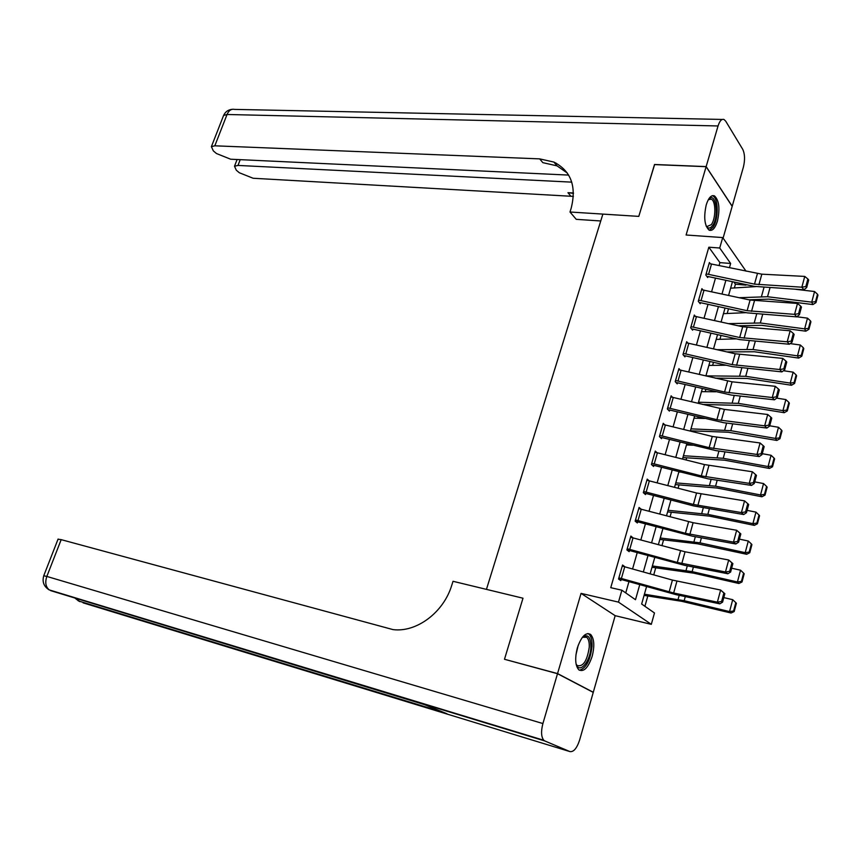 <?xml version="1.0" encoding="UTF-8"?>
<svg xmlns="http://www.w3.org/2000/svg" width="861" height="861" viewBox="0 0 861 861"><rect width="100%" height="100%" fill="white"/><g stroke="black" fill="none" stroke-linecap="round" stroke-linejoin="round"><path stroke-width="1.29" d="M592.153 656.34C594.747 645.944 594.241 638.647 590.657 634.46C585.803 631.909 581.369 636.376 577.365 647.849C574.761 658.256 575.223 665.575 578.764 669.793C583.726 672.376 588.192 667.888 592.153 656.34M717.428 221.137C720.108 208.803 719.139 200.398 714.501 195.91C711.294 194.758 708.538 197.739 706.246 204.843C703.555 217.22 704.492 225.647 709.087 230.135C712.359 231.318 715.136 228.326 717.428 221.137M646.557 586.599L641.649 604.024L654.478 612.978L651.314 624.343L618.478 602.119L621.879 590.215L635.493 599.719L639.745 584.684M592.745 692.136L593.283 692.276L615.174 615.68L651.314 624.343M723.089 238.12L732.173 206.349L706.117 166.69L686.099 234.999L722.713 237.571L746.024 271.183M746.089 284.593L745.938 285.131L745.454 284.453M734.368 287.94L735.423 284.195L745.938 285.131M644.911 606.295L647.806 596.006M653.736 574.879L655.727 567.808M661.937 545.68L663.573 539.901M670.062 516.794L671.332 512.263M678.091 488.209L679.017 484.904M686.045 459.925L686.637 457.815M693.912 431.921L694.17 430.995M697.744 418.263L698.131 416.885M705.213 391.69L705.848 389.452M712.607 365.365L713.478 362.287M719.936 339.309L721.034 335.392M727.19 313.501L728.514 308.776M505.063 659.429L557.551 673.582L593.283 692.276M654.597 164.591L638.787 216.38L654.5 164.591L706.117 166.69M735.423 284.195L733.83 281.977M719.086 265.511L719.914 262.616L708.829 247.204L610.75 587.676L621.879 590.215M625.743 592.906L628.95 581.649M632.566 568.981L637.226 552.611M640.842 539.955L645.427 523.875M649.033 511.219L653.531 495.43M657.137 482.795L661.56 467.286M665.155 454.651L669.503 439.422M673.098 426.798L677.359 411.849M680.954 399.235L685.141 384.544M688.735 371.952L692.847 357.53M696.441 344.938L700.477 330.775M704.061 318.193L708.033 304.288M711.606 291.718L715.502 278.071M710.26 263.692L709.399 262.53L705.816 275.036L707.699 277.554L707.99 276.51L706.838 276.413M702.824 289.856L701.898 288.65L698.271 301.285L700.187 303.729L700.488 302.685L699.272 302.555M695.322 316.288L694.321 315.04L690.662 327.804L692.61 330.172L692.911 329.117L691.62 328.967M687.756 342.979L686.669 341.699L682.967 354.592L684.958 356.885L685.259 355.808L683.882 355.647M680.115 369.95L678.942 368.626L675.196 381.649L677.22 383.866L677.532 382.779L676.057 382.585M672.419 397.201L671.128 395.823L667.35 408.986L669.406 411.117L669.729 410.03L668.136 409.793M664.66 424.731L663.239 423.311L659.429 436.592L661.517 438.658L661.84 437.549L660.118 437.27M656.835 452.563L655.275 451.067L651.411 464.488L653.553 466.468L653.865 465.349L651.992 465.026M648.968 480.686L647.214 479.114L643.328 492.675L645.492 494.569L645.815 493.439L643.77 493.062M641.047 509.109L639.077 507.452L635.149 521.153L637.355 522.961L637.678 521.82L635.418 521.379M633.018 537.834L630.865 536.08L626.883 549.931L629.133 551.653L629.466 550.502L626.926 549.964M621.158 579.475L676.186 594.693L719.818 603.852L717.374 602.162L720.625 590.043L672.419 580.077L624.742 566.807L621.394 578.484L618.865 577.849L622.223 566.183L624.817 566.689L622.557 565.02L618.532 579.012L620.824 580.637L621.158 579.475L618.564 578.893M504.514 659.149L522.993 598.212L486.443 589.376L602.883 214.098L638.787 216.38L569.993 212.01L571.091 208.534C576.762 186.45 571.037 170.962 553.903 162.072L539.675 158.876L214.819 145.81L211.397 146.661L213.334 150.89L216.466 153.527L230.64 159.21L568.637 175.084M615.174 615.68L581.057 593.38L557.551 673.582M581.057 593.38L618.478 602.119M708.829 247.204L719.721 248.011L722.713 237.571M732.453 281.687L728.589 295.398M725.037 308.012L721.098 321.982M717.547 334.617L713.532 348.834M709.981 361.48L705.891 375.966M702.328 388.612L698.174 403.368M694.612 416.035L690.371 431.06M686.809 443.727L682.493 459.031M678.92 471.71L674.54 487.294M670.956 499.993L666.489 515.857M662.905 528.557L658.364 544.712M654.78 557.422L650.141 573.878M729.45 267.696L730.645 263.477L719.721 248.011M643.339 571.984L647.989 555.56M651.573 542.871L656.136 526.738M659.73 514.06L664.208 498.228M667.802 485.55L672.204 469.998M675.788 457.331L680.104 442.059M683.688 429.413L687.928 414.41M691.512 401.764L695.677 387.041M699.25 374.406L703.351 359.952M706.913 347.327L710.938 333.132M714.512 320.518L718.451 306.57M722.013 293.978L725.888 280.288M719.914 262.616L730.645 263.477M622.234 566.129L624.817 566.689M711.552 263.929L708.56 274.358L706.117 273.992L709.109 263.563L761.824 274.175L804.744 276.413L801.86 287.197L805.853 286.53L806.671 287.563L808.683 280.019L807.876 278.975L805.853 286.53M708.56 274.358L754.505 284.141L801.86 287.197L803.894 289.791L754.462 286.379L707.99 276.51M803.894 289.791L806.671 287.563M807.876 278.975L804.744 276.413M748.952 299.8L768.808 299.122L812.892 304.557L811.74 302.146L767.528 296.733L739.265 297.702M755.678 286.616L730.623 288.166M815.528 301.651L815.98 302.62L817.95 295.194L817.498 294.225L815.528 301.651L811.74 302.146L814.56 291.535L795.855 289.318M814.56 291.535L817.498 294.225M815.98 302.62L812.892 304.557M704.05 290.092L701.037 300.629L698.572 300.231L701.597 289.705L750.092 300.048L797.49 303.459L794.574 314.362L798.588 313.684L799.417 314.695L801.451 307.065L800.633 306.053L798.588 313.684M701.037 300.629L747.133 310.703L794.574 314.362L796.64 316.87L747.122 312.855L700.488 302.685M796.64 316.87L799.417 314.695M800.633 306.053L797.49 303.459M696.484 316.514L693.428 327.158L690.963 326.739L694.02 316.105L742.677 326.771L790.161 330.785L787.212 341.795L791.248 341.117L792.088 342.097L794.143 334.402L793.315 333.411L791.248 341.117M693.428 327.158L739.696 337.534L787.212 341.795L789.322 344.239L739.707 339.6L692.911 329.117M789.322 344.239L792.088 342.097M793.315 333.411L790.161 330.785M688.832 343.205L685.754 353.957L683.279 353.516L686.368 342.775L735.197 353.774L782.757 358.391L779.775 369.52L783.833 368.842L784.683 369.789L786.771 362.007L785.921 361.05L783.833 368.842M685.754 353.957L732.173 364.644L779.775 369.52L781.917 371.887L732.216 366.614L685.259 355.808M781.917 371.887L784.683 369.789M785.921 361.05L782.757 358.391M738.211 325.781L761.63 325.307L805.821 331.184L804.648 328.859L760.328 322.983L728.535 323.628M746.186 312.651L723.444 313.662M808.457 328.353L808.92 329.289L810.911 321.788L810.449 320.841L808.457 328.353L804.648 328.859L807.489 318.139L796.78 316.762M807.489 318.139L810.449 320.841M808.92 329.289L805.821 331.184M726.996 351.901L754.397 351.751L798.685 358.09L797.48 355.841L753.052 349.512L717.31 349.695M736.424 338.857L716.191 339.406M801.311 355.324L801.795 356.217L803.797 348.651L803.324 347.736L801.311 355.324L797.48 355.841L800.353 345.013L790.15 343.593M800.353 345.013L803.324 347.736M801.795 356.217L798.685 358.09M715.19 378.14L747.079 378.453L791.485 385.265L790.247 383.091L745.712 376.3L705.923 375.87M726.275 365.236L708.872 365.408M794.1 382.564L794.585 383.436L796.608 375.783L796.124 374.912L794.1 382.564L790.247 383.091L793.142 372.156L783.467 370.714M793.142 372.156L796.124 374.912M794.585 383.436L791.485 385.265M681.105 370.165L677.994 381.025L675.519 380.562L678.629 369.713L732.054 381.81L775.277 386.298L772.263 397.534L776.342 396.856L777.203 397.771L779.313 389.915L778.452 388.989L776.342 396.856M677.994 381.025L724.575 392.035L772.263 397.534L774.437 399.816L731.28 395.07L677.532 382.779M774.437 399.816L777.203 397.771M778.452 388.989L775.277 386.298M702.716 404.455L739.685 405.434L784.199 412.71L782.929 410.622L738.286 403.357L698.497 402.227M715.685 391.777L701.478 391.658M786.803 410.094L787.309 410.923L789.354 403.196L788.859 402.356L786.803 410.094L782.929 410.622L785.867 399.579L776.73 398.126M785.867 399.579L788.859 402.356M787.309 410.923L784.199 412.71M708.399 199.548C715.685 190.356 719.635 216.445 712.477 225.679C710.174 228.692 708.054 228.811 706.117 226.002M706.074 225.873L706.956 226.572L711.283 224.667C715.975 218.651 716.018 201.043 711.304 199.182L708.334 199.666M709.292 230.242L712.811 227.541C718.612 220.061 718.677 198.245 712.822 195.931L712.273 195.716M582.284 637.452C587.837 633.535 590.7 636.742 590.883 647.074C590.56 661.528 579.249 674.658 576.063 663.939M576.149 664.175L577.214 665.542C583.166 667.017 587.18 660.882 589.258 647.138C589.43 642.317 588.59 639.034 586.75 637.28L582.466 637.28M579.324 670.213C586.061 668.437 590.302 660.495 592.024 646.385C592.239 640.401 591.206 636.322 588.924 634.148L587.923 633.513M600.752 220.976L576.246 219.34L569.993 212.01M554.796 163.149L556.228 163.213M706.149 166.593L732.205 206.253L743.387 167.12C745.12 159.866 744.894 153.925 742.709 149.287L725.737 121.197L724.015 119.485C721.679 118.721 719.688 120.884 718.052 125.964L706.149 166.593L654.521 164.494M571.758 182.145L237.991 165.43L234.504 166.248L236.301 170.209L239.304 172.738L253.134 178.259L573.394 196.394M573.469 193.359L567.948 192.692L573.469 192.993M567.334 173.061L557.024 165.861L542.828 162.654L539.675 158.876M557.508 673.7L504.481 659.268L522.993 598.212L453.026 581.293L451.756 585.286C443.619 612.462 416.487 632.695 392.971 629.595L61.185 539.643L46.838 576.429L542.904 723.552L557.508 673.7L593.251 692.395L579.647 739.954C576.881 748.327 573.62 752.202 569.874 751.578L544.841 740.966L50.562 590.603L424.893 704.761L446.945 713.747L83.065 602.84L569.874 751.578M542.904 723.552C540.88 731.419 541.182 736.994 543.818 740.277L544.841 740.966M58.031 539.212L61.185 539.643M673.302 397.395L670.149 408.372L667.673 407.888L670.816 396.921L724.424 409.405L767.711 414.485L764.665 425.84L768.765 425.162L769.648 426.055L771.779 418.102L770.896 417.208L768.765 425.162M670.149 408.372L716.901 419.705L764.665 425.84L766.882 428.046L723.66 422.708L669.729 410.03M766.882 428.046L769.648 426.055M770.896 417.208L767.711 414.485M665.413 424.914L662.238 436L659.741 435.483L662.927 424.408L712.262 436.441L760.08 442.974L756.991 454.447L761.113 453.769L762.007 454.63L764.159 446.59L763.266 445.729L761.113 453.769M662.238 436L709.152 447.655L756.991 454.447L759.241 456.578L715.943 450.626L661.84 437.549M759.241 456.578L762.007 454.63M763.266 445.729L760.08 442.974M657.449 452.703L654.231 463.907L651.734 463.369L654.952 452.186L704.459 464.574L752.353 471.763L749.242 483.365L753.386 482.687L754.29 483.505L756.464 475.39L755.56 474.562L753.386 482.687M654.231 463.907L701.317 475.907L749.242 483.365L751.524 485.41L708.162 478.845L653.865 465.349M751.524 485.41L754.29 483.505M755.56 474.562L752.353 471.763M649.398 480.793L646.148 492.105L643.651 491.545L646.891 480.244L696.571 492.998L744.55 500.865L748.683 504.492L747.768 503.696L745.561 511.908L746.487 512.693L748.683 504.492M646.148 492.105L693.396 504.449L741.407 512.586L743.721 514.544L693.589 505.913L645.815 493.439M745.561 511.908L741.407 512.586L744.55 500.865L747.768 503.696M743.721 514.544L746.487 512.693M641.262 509.163L637.99 520.593L635.472 520.012L638.754 508.593L693.094 522.713L736.661 530.268L740.826 533.906L739.89 533.142L737.662 541.44L738.609 542.193L740.826 533.906M637.99 520.593L685.399 533.293L733.475 542.118L735.843 543.991L692.341 536.166L637.678 521.82M737.662 541.44L733.475 542.118L736.661 530.268L739.89 533.142M735.843 543.991L738.609 542.193M690.447 430.812L728.18 432.233L776.837 440.445L775.546 438.443L730.795 430.683L690.996 428.843M704.567 418.457L694.009 418.166M779.442 437.905L779.958 438.701L782.025 430.898L781.508 430.08L779.442 437.905L775.546 438.443L778.505 427.282L769.712 425.797M778.505 427.282L781.508 430.08M779.958 438.701L776.837 440.445M682.913 457.568L724.693 460.204L769.411 468.459L768.077 466.554L723.218 458.3L683.43 455.717M692.825 445.234L686.465 444.933M771.994 465.995L772.521 466.759L774.609 458.881L774.082 458.106L771.994 465.995L768.077 466.554L771.069 455.275L762.265 453.693M771.069 455.275L774.082 458.106M772.521 466.759L769.411 468.459M675.293 484.582L717.073 488.015L761.899 496.775L760.532 494.957L715.566 486.196L675.777 482.87M680.33 472.076L678.845 471.979M764.471 494.386L765.02 495.118L767.129 487.154L766.591 486.411L764.471 494.386L760.532 494.957L763.556 483.559L754.731 481.88M763.556 483.559L766.591 486.411M765.02 495.118L761.899 496.775M667.609 511.864L709.378 516.105L754.311 525.382L752.912 523.649L707.839 514.383L668.061 510.282M756.873 523.079L757.432 523.768L759.563 515.717L759.015 515.018L756.873 523.079L752.912 523.649L755.969 512.134L747.111 510.358M755.969 512.134L759.015 515.018M757.432 523.768L754.311 525.382M659.849 539.427L697.539 543.797L746.648 554.29L745.206 552.654L700.036 542.85L660.258 537.985M749.199 552.062L749.77 552.719L751.922 544.582L751.352 543.915L749.199 552.062L745.206 552.654L748.295 541.02L739.427 539.137M748.295 541.02L751.352 543.915M749.77 552.719L746.648 554.29M633.039 537.834L629.735 549.393L627.217 548.78L630.532 537.232L685.055 551.783L728.686 559.994L732.872 563.632L731.925 562.9L729.676 571.295L730.634 572.016L732.872 563.632M629.735 549.393L677.316 562.437L725.468 571.973L727.868 573.76L684.312 565.268L629.466 550.502M729.676 571.295L725.468 571.973L728.686 559.994L731.925 562.9M727.868 573.76L730.634 572.016M652.003 567.27L693.751 573.168L738.899 583.5L737.425 581.961L692.136 571.629L652.38 565.957M741.439 581.369L742.021 581.982L744.195 573.76L743.613 573.125L741.439 581.369L737.425 581.961L740.546 570.197L731.656 568.206M740.546 570.197L743.613 573.125M742.021 581.982L738.899 583.5M723.875 592.992L720.625 590.043L724.844 593.681L723.875 592.992L721.604 601.473L722.583 602.151L724.844 593.681M621.394 578.484L673.657 593.003L717.374 602.162L721.604 601.473M719.818 603.852L722.583 602.151M644.082 595.392L681.74 601.322L731.064 613.021L729.558 611.579L684.172 600.698L644.415 594.219M733.594 610.976L734.185 611.547L736.392 603.238L735.8 602.646L733.594 610.976L729.558 611.579L732.711 599.697L723.8 597.599M732.711 599.697L735.8 602.646M734.185 611.547L731.064 613.021M757.432 273.583L754.505 284.141M761.824 274.175L758.896 284.743M767.528 296.733L769.982 287.811M761.501 296.475L763.976 287.456M750.092 300.048L747.133 310.703M754.494 300.672L751.535 311.348M742.677 326.771L739.696 337.534M747.09 327.438L744.108 338.222M735.197 353.774L732.173 364.644M739.61 354.484L736.596 365.376M760.328 322.983L762.663 314.459M754.29 322.66L756.658 314.028M753.052 349.512L755.28 341.386M747.004 349.092L749.264 340.881M745.712 376.3L747.822 368.583M739.653 375.794L741.795 368.002M727.631 381.046L724.575 392.035M732.054 381.81L729.019 392.81M738.286 403.357L740.288 396.06M732.227 402.776L734.25 395.393M578.226 645.223L575.912 655.038M567.948 192.692L570.865 196.179M718.052 125.964L227.046 114.491L214.819 145.81M240.208 159.662L237.991 165.43M223.236 116.375L223.602 115.439L227.046 114.491C228.811 110.466 231.297 108.777 234.493 109.401L722.228 119.442M77.996 600.634L79.901 601.645L76.64 598.772M48.668 589.591L49.217 589.893C45.665 586.89 44.869 582.402 46.838 576.429L43.739 575.772M719.979 408.598L716.901 419.705M724.424 409.405L721.346 420.523M712.262 436.441L709.152 447.655M716.718 437.291L713.608 448.527M704.459 464.574L701.317 475.907M708.926 465.467L705.783 476.822M696.571 492.998L693.396 504.449M701.048 493.934L697.884 505.407M688.606 521.712L685.399 533.293M693.094 522.713L689.887 534.304M730.795 430.683L732.679 423.816M724.714 430.016L726.63 423.074M723.218 458.3L724.984 451.874M717.138 457.535L718.935 451.035M715.566 486.196L717.213 480.212M709.486 485.346L711.143 479.297M707.839 514.383L709.356 508.851M701.747 513.436L703.286 507.85M700.036 542.85L701.414 537.791M693.934 541.817L695.344 536.704M680.556 550.739L677.316 562.437M685.055 551.783L681.815 563.503M692.136 571.629L693.396 567.044M686.034 570.488L687.304 565.86M672.419 580.077L669.148 591.894M676.929 581.164L673.657 593.003M684.172 600.698L685.291 596.608M678.059 599.46L679.189 595.328M708.861 199.052L711.304 199.182M584.027 636.591L586.75 637.28M557.024 165.861L553.903 162.072M237.098 159.511L234.504 166.248M232.416 109.293C228.305 109.638 225.356 111.682 223.602 115.439L211.397 146.661M443.802 712.467L78.663 601L75.273 598.363M58.096 539.029L43.782 575.665C42.006 581.799 43.825 586.545 49.217 589.893L543.818 740.277"/></g></svg>
